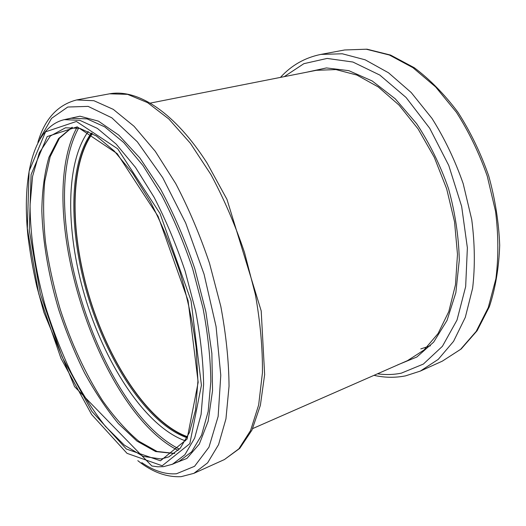 <?xml version="1.0" encoding="UTF-8"?>
<svg xmlns="http://www.w3.org/2000/svg" width="526" height="526" viewBox="0 0 526 526"><rect width="100%" height="100%" fill="white"/><g stroke="black" fill="none" stroke-linecap="round" stroke-linejoin="round"><path stroke-width="0.79" d="M187.572 436.751C149.45 423.292 110.73 364.86 90.544 300.688C70.418 236.49 68.794 166.413 92.372 133.578M187.434 437.04C149.279 423.364 110.605 364.906 90.413 300.727C70.293 236.522 68.61 166.453 92.096 133.42M430.452 345.766L420.8 348.902M344.622 49.977L366.333 49.227L389.418 55.039L412.897 67.657L435.62 86.921L456.371 112.229C468.87 131.756 479.16 153.053 487.247 176.125L495.551 211.347C498.49 234.997 498.595 257.49 495.88 278.819L488.246 307.625L476.194 331.393L460.572 349.356L442.327 361.152L461.138 349.014L477.121 330.709L489.371 306.711C495.472 288.163 498.918 267.695 499.7 245.32C498.826 222.274 495.144 199.058 488.641 175.684C480.613 152.783 470.369 131.631 457.909 112.222C444.477 94.312 429.952 79.492 414.337 67.755L390.575 55.072L366.99 49.188L344.622 49.977L320.847 54.415L342.281 53.777L365.162 59.813L388.51 72.785L411.2 92.53L431.997 118.422C444.562 138.384 454.964 160.134 463.189 183.673L471.737 219.579C474.853 243.663 475.156 266.531 472.631 288.182L465.306 317.349L453.563 341.341L438.243 359.376L420.287 371.106L442.327 361.152M284.204 76.658L303.87 63.672L327.113 58.432L352.907 62.029L379.825 75.08L406.085 97.494L429.709 128.272L448.763 165.48L461.65 206.389L467.371 247.825L465.661 286.631L456.995 320.104L442.425 346.286L423.358 364.077L401.318 373.158C393.52 374.742 385.578 374.959 377.504 373.802M306.099 72.332L326.436 67.933L348.817 70.655L372.184 80.965L395.269 98.829L416.618 123.649C429.571 143.282 440.203 164.934 448.52 188.61C455.168 212.8 458.757 236.641 459.283 260.12L455.858 292.627L447.047 320.393L433.694 342.097L416.842 357.009L397.61 364.906M150.462 103.063L316.317 70.313L335.95 69.583L356.904 75.067L378.293 86.974L399.063 105.128L418.098 128.929L434.292 157.327L446.679 188.86L454.543 221.814L457.488 254.367L455.47 284.783L448.81 311.55L438.066 333.543L424.002 350.027L407.479 360.645L252.671 428.585M187.085 437.737C148.766 424.541 109.717 365.688 89.387 301.05C69.116 236.391 67.512 165.775 91.412 133.045M185.408 440.854C146.616 427.197 107.166 367.437 86.566 301.937C66.026 236.411 64.231 164.829 88.256 131.447M179.419 449.132C98.513 409.011 35.163 207.251 78.611 128.081M178.15 450.453C97.126 409.36 33.822 207.75 76.816 127.719M174.586 453.524L155.611 451.551L136.977 441.104L118.416 423.634C106.337 409.004 95.035 392.087 84.515 372.868C74.6 352.736 65.967 331.571 58.616 309.36C48.616 275.755 42.751 241.822 41.824 210.748C42.119 190.688 44.486 172.876 48.925 157.294L58.537 138.555L72.134 127.239M161.18 458.981L143.21 456.417L124.281 445.081L105.424 426.376C93.168 410.799 81.734 392.876 71.135 372.612C61.18 351.434 52.58 329.269 45.335 306.132C35.564 271.206 30.186 236.325 30.061 205.015L32.586 176.348L39.325 152.783L50.351 136.024L65.487 127.785L79.867 128.377L96.343 135.991L114.234 151.001L132.605 173.218L150.41 201.866C161.686 223.747 171.575 247.312 180.096 272.567C187.545 298.163 192.897 323.155 196.152 347.548L197.921 381.232L195.547 409.958L189.445 432.503L180.28 448.165L168.82 456.877L161.18 458.981M160.463 460.796L126.365 449.026L91.886 411.391L62.061 356.858L40.331 293.837L29.292 230.256L31.093 174.579L47.189 136.569L77.237 126.851L117.186 153.618L158.083 216.317L188.065 300.642L198.17 382.264L187.098 439.052L160.463 460.796M162.199 465.766L127.022 453.34L91.583 414.468L60.99 358.423L38.707 293.758L27.339 228.501L29.094 171.193L45.538 131.835L76.415 121.467L117.666 148.786L160.009 213.49L191.07 300.78L201.432 385.203L189.82 443.674L162.199 465.766M64.297 119.645L79.853 120.329L97.395 128.41L116.226 144.163L135.478 167.38L154.092 197.263C165.868 220.078 176.197 244.656 185.086 271.002L195.554 310.702C200.551 337.008 203.24 361.566 203.615 384.381L201.09 414.429L194.64 438.119L184.869 454.78L172.495 464.234L179.116 461.328L191.635 451.827L201.563 435.16L208.165 411.503L210.827 381.534C210.545 358.798 207.941 334.332 203.01 308.151L192.621 268.635C183.771 242.427 173.455 217.981 161.673 195.297L143.026 165.591L123.709 142.526L104.766 126.884L87.092 118.883L71.391 118.245L64.297 119.645C32.987 127.022 21.941 177.124 27.865 235.175C29.883 252.02 32.868 269.141 36.82 286.532L43.947 312.51L74.58 386.636L151.869 465.997L157.747 466.799L163.494 466.654L172.495 464.234M64.185 119.672L79.972 116.193L98.415 121.138L118.744 135.083L139.89 157.997L160.555 189.11C173.672 213.438 185.086 239.955 194.798 268.661L205.89 311.865L211.873 353.413L212.543 390.581L208.145 421.254L199.315 444.069L186.914 458.416L171.91 464.34M40.022 138.516L51.568 118.35L67.749 107.028L88.131 106.383L111.808 117.798L137.319 141.803L162.705 177.643L185.685 223.017L204.062 274.197L216.068 326.534L220.775 375.275L218.145 416.401L208.973 447.172L194.567 466.306L176.46 473.762C165.394 474.59 153.835 470.875 141.79 462.624M37.879 142.401C44.717 119.001 57.63 104.845 76.638 99.947L93.904 100.709L113.3 109.382L134.077 126.306L155.262 151.297L175.704 183.548C188.604 208.204 199.88 234.793 209.526 263.322L220.802 306.356C226.108 334.871 228.849 361.513 229.04 386.262L225.943 418.88L218.566 444.641L207.612 462.847L193.884 473.341L224.431 459.546L238.87 448.829L250.547 430.584L258.647 405.007L262.435 372.816C262.684 348.462 260.317 322.326 255.347 294.409L244.465 252.355C235.01 224.51 223.833 198.591 210.933 174.593L190.353 143.243L168.839 118.994L147.576 102.636L127.562 94.345L109.586 93.806C138.496 88.598 175.329 113.32 207.119 163.152L226.969 199.387L261.205 310.932L264.644 374.558L260.383 405.309L251.954 430.11L239.777 448.356L224.431 459.546M320.847 54.415C304.929 57.65 291.463 65.309 280.443 77.401M373.999 375.34C384.611 377.727 395.125 377.905 405.533 375.866L420.287 371.106M72.272 127.246L59.477 138.206L50.154 156.755L44.73 181.352C43.027 200.136 43.29 220.414 45.506 242.197C48.754 264.407 53.659 286.782 60.22 309.308C71.286 343.281 85.396 373.716 102.537 400.615C114.221 417.151 126.299 430.676 138.772 441.189L157.07 451.459L174.698 453.438M137.812 460.664C152.165 472.072 166.63 477.404 181.194 476.655L193.884 473.341M76.638 99.947L109.586 93.806"/></g></svg>
